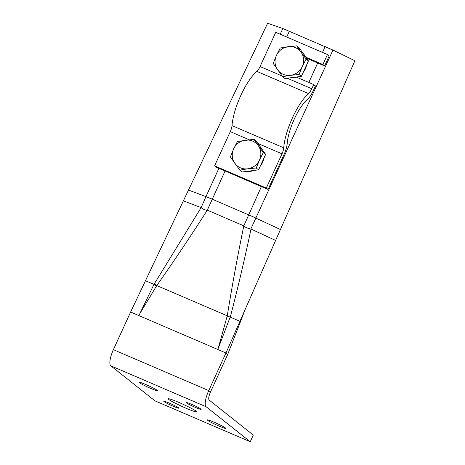 <?xml version="1.0" encoding="UTF-8"?>
<svg xmlns="http://www.w3.org/2000/svg" width="465" height="465" viewBox="0 0 465 465"><rect width="100%" height="100%" fill="white"/><g stroke="black" fill="none" stroke-linecap="round" stroke-linejoin="round"><path stroke-width="0.7" d="M183.379 200.834L145.464 280.738L153.985 284.365L201.124 207.634L183.379 200.834L188.499 190.04L205.943 196.649L218.893 168.336M225.06 170.986L207.309 210.168C191.01 235.697 174.166 260.824 156.775 285.557L138.692 315.514L130.613 312.044L145.464 280.738M130.613 312.044L113.384 349.668L208.739 390.606L225.967 352.981L217.882 349.511L227.263 315.822C232.122 285.713 237.632 255.715 243.811 225.845L261.394 186.587M250.246 441.75L154.892 400.807L110.798 365.821A14.729 4.359 113.2 0 1 113.384 349.668L208.739 390.606L210.5 392.007L208.739 390.606A14.729 4.359 113.2 0 0 206.152 406.765L250.246 441.75L253.297 435.071L209.209 400.086A7.364 2.18 -66.8 0 1 210.5 392.007L227.728 354.382L225.967 352.981L354.905 60.723L332.969 50.075L250.833 228.972L275.617 240.434M227.728 354.382L240.312 322.111L239.94 321.303L230.187 317.089L218.893 346.623M240.312 322.111L244.892 310.074M280.215 34.236L282.819 28.539L332.969 50.075M282.819 28.539L267.631 23.25L188.499 190.04M201.124 207.634L205.943 196.649A14.729 1.122 24.7 0 1 212.121 199.125M251.007 229.053C244.857 258.296 238.016 287.376 230.477 316.287L230.239 317.107M140.215 312.84L153.985 284.365M227.17 316.496L230.187 317.089M154.397 283.621L156.775 285.557L227.263 315.822L230.477 316.287M243.863 226.193C245.886 227.6 248.211 228.536 250.827 228.989M154.025 284.388L156.374 286.097M201.246 207.698C202.711 209 204.641 209.895 207.03 210.378M186.209 408.299A15.653 1.197 24.6 0 1 168.231 398.807A15.653 1.197 24.6 0 1 178.711 402.353A15.653 1.197 24.6 0 1 196.689 411.839A15.653 1.197 24.6 0 1 186.209 408.299M195.608 407.514A8.289 0.634 24.6 0 1 186.087 402.492A8.289 0.634 24.6 0 1 191.638 404.37A8.289 0.634 24.6 0 1 201.159 409.392A8.289 0.634 24.6 0 1 195.608 407.514M218.974 426.062A10.125 0.773 24.6 0 1 207.344 419.918A10.125 0.773 24.6 0 1 214.127 422.214A10.125 0.773 24.6 0 1 225.757 428.352A10.125 0.773 24.6 0 1 218.974 426.062M173.282 406.282A8.289 0.634 24.6 0 1 163.767 401.26A8.289 0.634 24.6 0 1 169.318 403.132A8.289 0.634 24.6 0 1 178.833 408.154A8.289 0.634 24.6 0 1 173.282 406.282M150.8 388.438A10.125 0.773 24.6 0 1 139.163 382.3A10.125 0.773 24.6 0 1 145.946 384.59A10.125 0.773 24.6 0 1 157.577 390.728A10.125 0.773 24.6 0 1 150.8 388.438M327.453 54.515L329.22 55.916L324.634 65.931L322.873 64.53L327.453 54.515L275.739 32.312L260.069 66.542A7.364 2.18 113.2 0 1 256.849 71.383A36.828 10.898 -66.8 0 0 232.018 125.614A7.364 2.18 113.2 0 1 230.274 131.624L214.597 165.854L216.365 167.249L268.078 189.458L283.749 155.229A14.729 4.359 113.2 0 0 287.248 143.214A29.458 8.719 -66.8 0 1 307.109 99.83A14.729 4.359 113.2 0 0 313.55 90.146L315.462 85.961L313.701 84.566L311.783 88.745L287.242 78.213M268.078 189.458L266.317 188.058L281.988 153.828A7.364 2.18 113.2 0 0 283.737 147.818A36.828 10.898 -66.8 0 1 308.568 93.587A7.364 2.18 113.2 0 0 311.783 88.745M322.873 64.53L305.796 57.201M296.391 77.132L313.701 84.566M266.317 188.058L214.597 165.854M324.634 65.931L306.452 58.125M260.075 146.551A14.729 14.026 128.4 0 1 262.452 149.904M263.742 158.571A14.729 14.026 128.4 0 1 262.556 162.477A14.729 14.026 128.4 0 1 260.365 165.947M254.123 170.423A14.729 14.026 128.4 0 1 247.409 171.3M253.919 139.302L256.25 141.157L265.649 154.415L258.587 169.835L242.126 171.992L239.801 170.144L247.711 168.812A14.729 14.026 128.4 0 1 234.784 163.262A14.729 14.026 128.4 0 1 233.616 148.922A14.729 14.026 128.4 0 1 245.375 140.134A14.729 14.026 128.4 0 1 258.302 145.685L253.919 139.302L237.458 141.465L233.616 148.922L230.396 156.885L239.801 170.144M259.47 160.024A14.729 14.026 128.4 0 1 247.711 168.812L256.256 167.987L259.47 160.024A14.729 14.026 -51.6 0 0 258.302 145.685L263.318 152.567L259.47 160.024M258.587 169.835L256.256 167.987M265.649 154.415L263.318 152.567M302.872 53.074A14.729 14.026 128.4 0 1 305.249 56.428M306.54 65.094A14.729 14.026 128.4 0 1 305.354 68.994A14.729 14.026 128.4 0 1 303.168 72.47M296.92 76.94A14.729 14.026 128.4 0 1 290.207 77.824M296.717 45.826L299.047 47.674L308.446 60.938L301.384 76.359L284.929 78.515L282.598 76.667L290.509 75.336A14.729 14.026 128.4 0 1 277.582 69.785A14.729 14.026 128.4 0 1 276.413 55.445A14.729 14.026 128.4 0 1 288.172 46.657A14.729 14.026 128.4 0 1 301.099 52.208L296.717 45.826L280.256 47.982L276.413 55.445L273.199 63.403L282.598 76.667M302.267 66.547A14.729 14.026 128.4 0 1 290.509 75.336L299.053 74.505L302.267 66.547A14.729 14.026 -51.6 0 0 301.099 52.208L306.115 59.09L302.267 66.547M301.384 76.359L299.053 74.505M308.446 60.938L306.115 59.09M289.399 31.149L286.696 37.014M205.925 196.683A14.729 1.122 24.7 0 1 212.104 199.16L248.531 214.801A14.729 1.133 24.5 0 1 255.733 218.068M308.83 82.474L317.717 62.961M322.524 52.4L325.204 46.523M207.309 210.168L243.811 225.845M138.692 315.514L217.882 349.511M248.548 214.766A14.729 1.133 24.5 0 1 255.75 218.033L280.436 229.518M110.798 365.821L206.152 406.765M282.104 76.004L260.069 66.542M308.568 93.587L256.849 71.383M283.737 147.818L232.018 125.614M281.988 153.828L257.901 143.482M249.101 139.709L230.274 131.624"/></g></svg>
